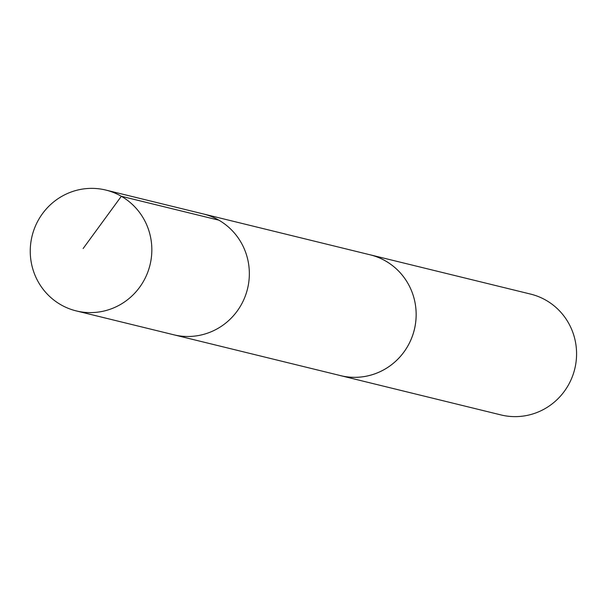 <?xml version="1.0" encoding="UTF-8"?>
<svg xmlns="http://www.w3.org/2000/svg" width="605" height="605" viewBox="0 0 605 605"><rect width="100%" height="100%" fill="white"/><g stroke="black" fill="none" stroke-linecap="round" stroke-linejoin="round"><path stroke-width="0.91" d="M368.664 254.455A62.209 60.712 103.8 0 1 370.169 254.803A62.186 60.689 103.8 0 1 416.149 314.88A62.186 60.689 103.8 0 1 369.496 375.463A62.186 60.689 103.8 0 1 340.585 375.629L173.771 334.784A62.202 60.704 -76.2 0 0 202.69 334.618A62.202 60.704 -76.2 0 0 249.351 274.027A62.202 60.704 -76.2 0 0 203.371 213.958L105.845 190.068A62.209 60.712 103.8 0 1 151.84 250.145A62.209 60.712 103.8 0 1 105.172 310.743A62.209 60.712 103.8 0 1 76.253 310.909A62.209 60.712 103.8 0 1 30.25 250.833A62.209 60.712 103.8 0 1 76.918 190.227A62.209 60.712 103.8 0 1 105.845 190.068M76.253 310.909L173.771 334.784A62.202 60.704 -76.2 0 0 202.69 334.618A62.202 60.704 -76.2 0 0 249.351 274.027A62.202 60.704 -76.2 0 0 203.371 213.958L370.169 254.826A62.209 60.712 103.8 0 1 414.342 329.664A62.209 60.712 103.8 0 1 340.577 375.644A62.209 60.712 103.8 0 1 339.072 375.259M370.169 254.803L530.585 294.09A62.209 60.712 103.8 0 1 574.75 368.959A62.209 60.712 103.8 0 1 500.985 414.932L340.577 375.644M218.859 220.175L121.34 196.277L83.127 248.542"/></g></svg>

